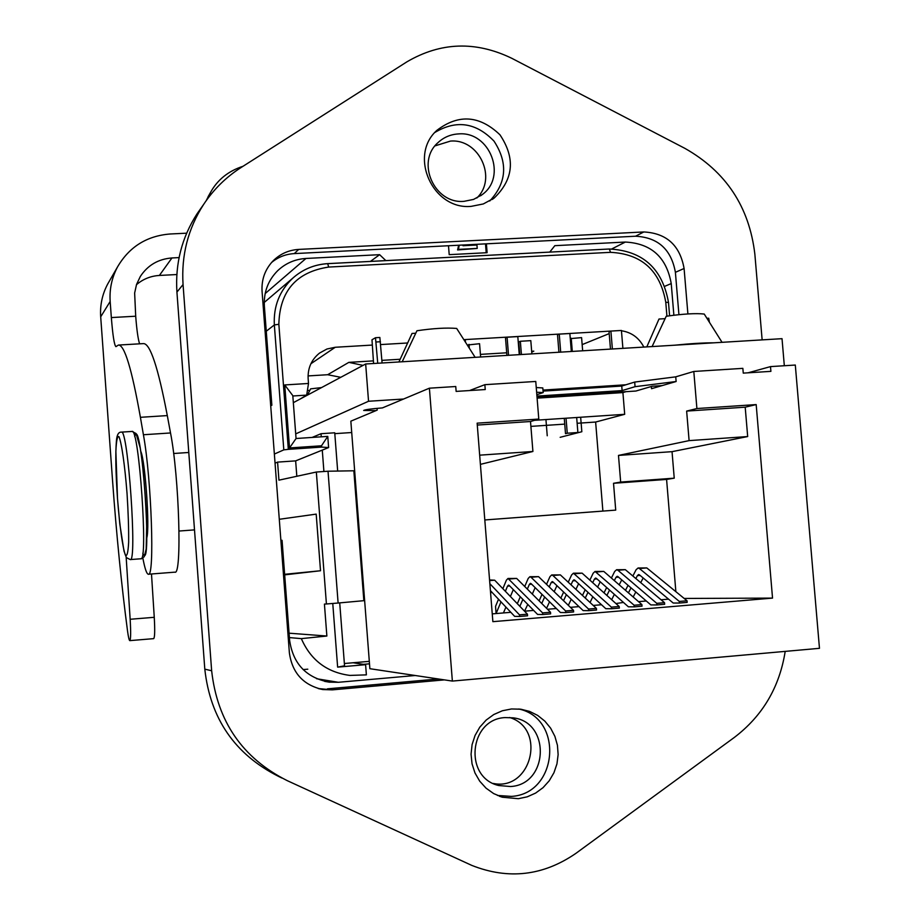 <?xml version="1.0" encoding="UTF-8"?>
<svg xmlns="http://www.w3.org/2000/svg" width="920" height="920" viewBox="0 0 920 920"><rect width="100%" height="100%" fill="white"/><g stroke="black" fill="none" stroke-linecap="round" stroke-linejoin="round"><path stroke-width="1.38" d="M382.087 362.986L379.856 337.467L375.498 337.721L377.729 363.25M373.577 363.503L371.99 339.767L375.498 337.721M380.443 341.745L376.084 341.998M709.355 321.781L708.699 318.216L707.1 318.32M469.602 390.54L484.851 384.675L485.242 389.551L456.136 391.402L455.756 386.515L429.398 388.183L382.433 407.905C371.243 408.802 364.998 409.653 363.676 410.458L376.004 410.607L377.188 410.113L377.05 408.353M376.004 410.607L350.842 421.176L369.874 668.702L452.364 681.076L429.398 388.183M382.433 407.905L381.202 408.008M480.401 464.358L532.91 451.478L530.506 421.509L538.786 419.06L477.135 423.166L492.867 621.667L772.535 598.103L756.182 404.581L696.9 408.537L693.806 371.461L742.854 368.356L743.256 373.117L770.902 371.358L770.5 366.608L795.306 365.044L819.467 648.324L452.364 681.076M323.909 471.511L322.276 450.11M321.264 436.816L321.034 433.699L312.156 437.425M489.854 583.694L519.49 614.847L519.627 616.469L527.562 615.802L527.436 614.181L494.672 580.198L489.555 579.957M527.436 614.181L519.49 614.847M516.649 578.427L508.001 578.462L542.604 612.904L542.742 614.537L550.643 613.87L550.516 612.248L516.649 578.427L509.116 579.025M502.86 588.697L506.379 580.186L508.001 578.462M550.516 612.248L542.604 612.904M524.733 586.488L528.207 578.427L529.897 576.702L531.047 577.265L565.627 610.972L565.754 612.594L573.631 611.938L573.505 610.317L565.627 610.972M573.505 610.317L538.556 576.656L529.897 576.702M546.526 584.327L549.953 576.679L551.701 574.942L552.897 575.506L588.547 609.051L588.685 610.673L596.528 610.018L596.401 608.396L588.547 609.051M596.401 608.396L560.372 574.896L551.701 574.942M632.856 576.012L636.111 569.721L638.089 567.985L639.434 568.525L679.328 601.438L679.454 603.048L687.171 602.393L687.044 600.794L679.328 601.438M687.044 600.794L646.794 567.928L638.089 567.985M611.397 578.047L614.698 571.447L616.619 569.721L617.929 570.262L656.765 603.336L656.903 604.946L664.654 604.29L664.516 602.681L656.765 603.336M664.516 602.681L625.312 569.664L616.619 569.721M641.907 604.578L634.121 605.233L634.259 606.844L642.033 606.188L641.907 604.578L603.75 571.4L595.056 571.458L634.121 605.233M589.858 580.117L593.193 573.183L595.056 571.458M619.194 606.487L611.386 607.143L611.512 608.752L619.332 608.097L619.194 606.487L582.107 573.148L573.424 573.194L611.386 607.143M568.226 582.21L571.619 574.931L573.424 573.194M542.742 614.537L537.567 614.422L509.231 585.465L508.518 585.108L507.506 586.178L505.379 591.295M565.754 612.594L560.406 612.501L531.15 583.694L530.414 583.337L529.368 584.407L527.332 589.087M588.685 610.673L583.153 610.592L552.977 581.923L552.218 581.566L551.137 582.636L549.205 586.914M611.512 608.752L605.808 608.695L574.724 580.152L573.942 579.807L572.827 580.876L570.998 584.775M634.259 606.844L628.371 606.797L596.39 578.392L595.585 578.047L594.423 579.117L592.698 582.67M656.903 604.946L650.842 604.911L617.964 576.644L617.147 576.299L615.952 577.369L614.33 580.601M679.454 603.048L673.221 603.037L639.469 574.896L638.618 574.551L637.387 575.632L635.869 578.553M517.316 603.692L520.294 596.781M500.974 601.852L496.098 613.559L495.535 606.395L498.502 599.231M625.485 590.306L628.061 585.316M604.014 592.836L606.671 587.523M582.463 595.435L585.2 589.766M560.832 598.103L563.649 592.054M539.12 600.852L542.018 594.389M415.656 333.224L412.034 333.442L398.923 361.962M475.145 357.328L456.676 328.44C446.556 327.589 433.308 328.359 416.944 330.751L402.19 361.767M423.188 360.49L464.335 357.983M453.376 358.65L434.205 359.812M664.987 318.676L658.996 319.033L646.806 346.897M674.59 345.207C690.138 343.608 703.259 342.815 713.943 342.815M722.05 342.32L704.237 314.053C696.06 313.122 683.387 313.858 666.218 316.261L652.096 346.575M703.455 343.459L685.124 344.563M610.477 349.105L609.051 331.809L610.903 331.085L621.425 330.464L622.897 348.346M570.273 338.629L581.589 337.617L582.659 350.796M558.923 352.233L557.52 334.857L559.245 334.132L569.859 333.511L571.32 351.486M519.788 354.614L518.776 341.952L520.352 341.274L530.805 340.641L531.875 353.878M506.909 355.396L505.505 337.939L507.092 337.226L517.81 336.593L519.259 354.648M467.567 345.011L479.561 343.7L480.619 356.994M465.428 341.596L465.278 339.698L464.255 339.756M490.624 593.469L491.36 591.652M519.627 616.469L514.636 616.354L490.406 590.629M492.246 613.881L503.447 612.938L505.919 607.096M510.393 596.505L513.303 589.628M524.538 611.179L527.769 604.417M532.323 594.067L535.153 587.639M522.859 599.391L519.857 606.314M546.572 608.304L549.539 601.806M554.173 591.698L556.922 585.672M544.651 596.999L541.731 603.474M623.139 602.151L623.944 602.865M631.028 587.868L628.429 592.859M623.461 602.439L615.917 603.543M633.178 596.999L635.812 591.985M640.722 582.636L643.172 577.978M609.557 590.088L606.878 595.412M611.65 599.702L614.365 594.366M619.206 584.844L621.736 579.876M588.006 592.342L585.246 598.023M590.042 602.485L592.836 596.781M597.609 587.087L600.208 581.785M566.375 594.642L563.523 600.702M568.341 605.348L571.228 599.265M575.931 589.363L578.611 583.717M479.665 455.17L532.91 451.478M477.284 425.063L530.506 421.509M536.935 396.083L622.115 390.586L635.064 386.676L676.131 381.512L662.055 385.618L652.142 386.25L635.915 391.034L537.05 397.428M536.624 392.23L543.179 392.587L536.832 394.726M756.182 404.581L745.2 407.18L686.642 411.091L689.103 440.622L618.481 455.423L672.037 451.662L747.684 436.551L689.103 440.622M745.2 407.18L747.684 436.551M618.481 455.423L620.667 482.068L674.233 478.17L672.037 451.662M620.667 482.068L613.525 483.287L666.586 479.423L674.233 478.17M547.526 609.258L556.358 608.522M570.411 607.338L578.979 606.625M593.216 605.44L601.507 604.739M638.537 601.645L646.3 601.001M661.054 599.771L668.553 599.138M675.866 591.675L666.586 479.423M613.525 483.287L615.721 510.117L484.805 519.961M503.447 612.938L510.841 612.317M524.803 611.156L533.646 610.42M530.897 426.385L564.742 424.12M577.139 423.28L595.631 422.038L624.692 414.31L622.909 392.587L537.107 398.141M602.887 511.072L595.631 422.038M534.543 420.313L624.692 414.31M612.375 348.99L610.903 331.085M572.297 351.428L571.228 338.238M564.27 418.335L565.512 433.676L567.26 433.228L566.041 418.22M560.694 352.13L559.245 334.132M567.26 433.228L577.886 432.503L576.667 417.507M521.422 354.522L520.352 341.274M508.541 355.304L507.092 337.226M469.292 347.748L469.016 344.333M772.535 598.103L684.169 598.448M696.9 408.537L686.642 411.091M662.055 385.618L651.532 388.677L651.348 386.48M676.131 381.512L675.74 376.843L634.685 382.065L635.064 386.676M622.115 390.586L621.747 386.055L543.064 391.103M542.984 390.08L625.899 384.778L634.685 382.065M625.899 384.778L621.747 386.055M543.179 392.587L542.811 387.941L536.256 387.55M484.851 384.675L535.762 381.455L538.786 419.06M770.5 366.608L748.098 372.807M675.74 376.843L693.806 371.461M625.945 391.678L622.909 392.587M547.239 435.769L545.939 419.554M560.165 437.31L581.831 431.733L580.658 417.243M295.699 433.883L368.541 401.258L365.666 363.986L782.023 338.675L784.323 365.734M368.541 401.258L403.615 399.015M337.674 471.063L334.742 432.791L321.034 433.699M351.716 432.526L334.811 433.653M293.33 402.672L365.666 363.986M357.719 510.577L356.914 510.634M369.311 661.353L344.367 663.515M321.528 387.584L310.615 388.861L307.395 395.151M309.822 390.379L307.579 390.528M275.045 463.162L277.575 462.116L278.944 480.159L316.342 472.029L326.416 603.98L324.426 604.095L326.865 636.03L289.087 633.19M279.289 519.294L316.192 514.119L320.516 570.745L284.671 574.862M289.524 447.948L296.056 438.506L292.801 395.634L284.74 384.94L289.524 447.948L321.494 445.786L321.597 447.097L328.612 447.557L295.653 460.874L277.575 462.116M296.056 438.506L327.761 436.39L321.494 445.786M310.902 363.733L335.271 347.266L326.968 349.002L319.539 353.084C311.454 359.616 307.659 368.161 308.142 378.695L308.51 383.467L306.682 395.117L292.825 395.991M308.51 383.467L284.74 384.94M266.26 331.223L274.344 324.944L278.852 324.277L288.328 449.351L283.808 449.868L274.344 324.944C273.378 306.452 279.461 290.915 292.594 278.323C302.588 269.387 314.295 264.5 327.716 263.661L328.659 267.064L610.546 252.333C641.7 253.908 660.111 270.549 665.769 302.243L666.931 316.147M288.328 449.351L321.597 447.097M335.271 347.266L372.151 345.08M380.661 344.574L407.353 342.999M464.174 339.629L619.309 330.579M621.448 330.763C631.522 332.327 638.986 337.766 643.851 347.081M327.761 436.379L328.612 447.557M274.355 454.054L283.808 449.868M296.815 476.272L295.653 460.874M306.682 395.117L300.15 399.015M340.733 377.315L327.681 374.716L308.062 375.923M327.681 374.716L348.841 362.365L373.37 360.881M381.892 360.364L400.085 359.26M480.412 354.384L506.701 352.797M531.668 351.279L533.818 351.152L531.726 352.072M326.416 603.98L338.111 603.025L328.026 471.224L316.342 472.029M338.111 603.025L363.848 600.679L353.843 470.787L328.026 471.224M326.865 636.03L301.334 638.63C310.764 660.157 326.957 672.417 349.91 675.418L366.378 674.866L365.596 664.688L337.628 667.126L332.764 603.462M337.628 667.126L344.54 665.815L339.721 602.876M301.334 638.63L289.409 637.583M353.153 662.756L365.596 664.688M320.516 570.745L284.636 574.31M348.841 362.365L363.043 365.378M531.668 351.371L533.818 351.152M497.444 795.443L511.347 796.398C557.853 793.96 564.144 718.716 518.846 708.986M510.565 786.531C548.699 784.519 550.838 721.832 513.003 717.83L505.08 717.588C469.073 719.072 463.53 777.653 498.766 785.53L510.565 786.531M385.848 260.613L379.615 254.679L370.426 261.418M549.757 252.103L554.829 245.674L625.347 242.052C651.245 243.409 666.54 257.243 671.232 283.578L664.827 286.269M673.865 315.192L671.232 283.578M415.219 675.51L338.353 682.295L329.015 682.134C306.176 677.672 293.043 663.734 289.616 640.331L282.06 540.293L280.876 540.385M379.615 254.679L305.969 258.462C295.032 259.152 285.614 263.235 277.679 270.698C268.065 280.381 263.626 292.169 264.362 306.084L271.86 405.225L270.675 405.306M463.404 244.984L463.001 245.72L476.94 245.007L477.216 248.423L458.413 249.389L459.241 245.203L635.547 236.221L643.804 231.955C666.505 233.151 679.938 245.329 684.089 268.49L675.395 272.32C671.278 249.423 657.995 237.394 635.547 236.221M486.404 243.811L487.117 252.701L449.201 254.656L448.5 245.743L459.241 245.203M444.44 679.88L332.327 689.862L322.793 689.551C303.358 685.181 292.226 672.969 289.386 652.924L262.062 291.295C261.406 279.749 264.914 269.79 272.584 261.383C279.737 254.069 288.443 250.067 298.712 249.412L294.285 253.598L448.5 245.743M294.285 253.598C285.706 254.115 278.139 257.082 271.561 262.51M318.216 688.551L332.327 689.862M438.368 678.971L327.451 688.838M678.925 314.64L675.395 272.32M493.246 783.449C531.449 791.384 546.848 728.629 509.588 717.485M476.813 198.018C497.559 178.537 479.216 138.587 450.489 141.082L435.045 145.866M489.75 200.986C506.713 182.723 508.127 162.771 493.994 141.105C476.019 122.521 456.32 119.634 434.907 132.445M464.013 201.342L473.581 199.41L482.068 194.706C507.506 176.881 489.888 131.112 458.654 133.906C450.731 134.332 443.877 137.207 438.092 142.542C415.553 161.816 434.274 204.217 464.013 201.342M271.86 405.225L270.71 405.823M369.506 663.814L363.388 664.344M307.797 669.185L303.117 669.587M485.495 243.857L486.197 252.747M458.666 245.226L457.585 249.941L477.216 248.423M458.413 249.389L457.585 249.941M281.877 778.032L278.576 776.411C234.887 754.388 210.289 718.635 204.803 669.15L176.927 292.089C175.122 263.568 181.815 237.486 197.03 213.842L201.261 207.816M762.139 339.882L754.86 254.196C749.282 206.85 725.96 171.58 684.894 148.361L511.681 58.247C475.571 40.848 440.622 42.055 406.835 61.881L241.005 167.566C225.986 177.192 213.532 189.486 203.619 204.447C188.048 228.643 181.194 255.346 183.057 284.556L211.646 670.76C217.281 721.452 242.466 758.068 287.189 780.62L471.868 865.432C508.484 879.865 543.134 875.863 575.828 853.415L734.298 737.46C762.553 715.944 779.527 687.251 785.197 651.383M687.895 313.927L684.089 268.49M298.712 249.412L643.804 231.955M518.351 798.698L527.252 796.823L535.601 793.086L543.041 787.658L549.24 780.781L553.943 772.731L556.957 763.876L558.129 754.607L557.439 745.292L554.898 736.356L550.631 728.168L544.801 721.084L537.683 715.415L529.552 711.39L520.778 709.205L511.508 708.963L502.377 710.757L493.798 714.518L486.151 720.072L479.803 727.168L475.042 735.494L472.075 744.659L471.063 754.25L472.041 763.83L474.973 772.949L479.722 781.195L486.059 788.175L493.695 793.603L502.297 797.203L518.351 798.698M471.155 206.367L483.31 203.952L494.143 198.087C513.636 179.285 515.568 158.183 499.94 134.78C479.596 115.345 458.608 113.838 436.988 130.272C408.227 155.572 432.756 210.105 471.155 206.367M140.783 451.329C145.256 460.943 149.902 527.654 146.809 537.82M186.656 233.185L170.177 233.99C146.832 235.853 129.294 246.813 117.553 266.88C111.826 277.644 109.365 289.179 110.17 301.461L111.343 317.572C112.769 335.466 114.287 345.172 115.92 346.656L118.404 345.058C124.441 344.678 131.767 368.759 140.403 417.312L143.416 434.746C151.524 478.963 154.859 578.438 148.304 574.218C146.671 573.988 144.854 568.629 142.853 558.129M126.166 557.244L130.157 619.275C130.916 632.442 130.79 639.561 129.789 640.63C129.133 640.4 128.386 637.215 127.546 631.062C121.543 585.603 116.541 535.417 112.539 480.47L100.694 316.836C99.923 305.175 102.269 294.239 107.709 284.004L109.273 281.279M176.835 274.539L159.39 275.448C150.684 275.988 143.037 279.07 136.459 284.694M179.078 257.6L171.948 257.957C158.332 259.014 147.786 265.178 140.323 276.471L136.551 284.43L134.642 293.043L135.7 316.216C136.769 329.958 138.057 339.158 139.587 343.827M206.252 200.606L209.185 194.798M243.018 166.278C228.309 171.074 217.488 179.768 210.565 192.349L207.886 198.363M118.404 345.058L143.359 343.608C150.098 343.195 158.079 367.183 167.302 415.587L170.522 432.963C179.216 477.031 182.125 576.299 174.846 572.159L148.407 574.218M151.489 573.976L154.261 617.308C154.997 630.464 154.802 637.571 153.674 638.641L129.789 640.63M494.672 580.198L489.612 580.601M538.556 576.656L531.047 577.265M560.372 574.896L552.897 575.506M646.794 567.928L639.434 568.525M625.312 569.664L617.929 570.262M603.75 571.4L596.332 571.998M582.107 573.148L574.655 573.746M509.737 585.994L507.506 586.178M531.679 584.212L529.368 584.407M553.529 582.441L551.137 582.636M575.287 580.669L572.827 580.876M596.965 578.91L594.423 579.117M618.562 577.15L615.952 577.369M640.078 575.403L637.387 575.632M278.852 324.277C279.68 291.088 296.286 272.01 328.659 267.064M668.322 302.484L665.769 302.243M610.546 252.333L609.304 249.009L327.888 263.649M609.201 333.603L582.164 344.609M305.969 258.462L265.155 293.583M611.788 248.94L625.347 242.052M316.584 678.73L338.353 682.295M211.646 670.76L204.803 669.15M183.057 284.556L176.927 292.089M100.694 316.836L110.17 301.461M111.343 317.572L135.7 316.216M171.948 257.957L159.39 275.448M167.302 415.587L140.403 417.312M170.522 432.963L143.416 434.746M154.261 617.308L130.157 619.275M117.507 498.628C119.588 525.447 122.647 547.653 125.338 555.047C126.983 556.899 128.087 552.632 128.65 542.236C128.777 528.632 128.248 512.371 127.04 493.453C124.832 465.232 121.612 442.796 118.956 436.655C117.369 435.735 116.345 440.657 115.874 451.409L117.507 498.628M121.44 432.124C127.995 428.087 137.356 563.396 130.249 559.578L126.396 557.612L124.004 551.126L119.795 523.997L117.495 498.628C115.713 472.788 115.356 453.583 116.414 441.002C116.851 434.849 118.53 431.894 121.44 432.124L132.1 431.434C139.012 427.363 148.361 562.557 140.909 558.773L130.249 559.578M134.699 436.62C141.381 411.435 152.927 577.219 142.807 553.253M264.236 302.45L292.594 278.323C302.611 269.364 314.353 264.465 327.796 263.626L609.304 249.009C642.689 250.677 662.423 268.456 668.483 302.369L669.599 315.744M179.043 531.035L194.511 529.885M173.638 453.502L188.784 452.479M329.682 682.214L324.599 681.363M498.766 785.53L496.466 784.794M482.068 194.706L480.619 195.764M197.03 213.842L203.619 204.447M502.297 797.203L499.33 796.214M494.143 198.087L492.211 199.456M318.389 688.597L322.793 689.551M208.058 196.788L210.565 192.349M107.709 284.004L117.553 266.88M140.909 558.773L144.21 556.784L146.188 549.033L146.74 522.054C145.21 490.406 143.025 465.692 140.208 447.902L136.079 433.538L132.1 431.434"/></g></svg>
